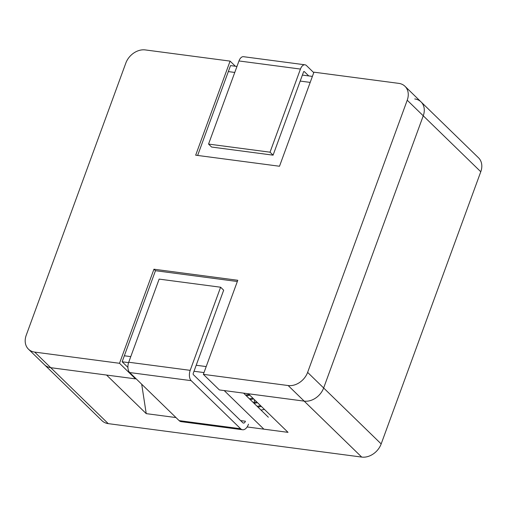 <?xml version="1.0" encoding="UTF-8"?>
<svg xmlns="http://www.w3.org/2000/svg" width="507" height="507" viewBox="0 0 507 507"><rect width="100%" height="100%" fill="white"/><g stroke="black" fill="none" stroke-linecap="round" stroke-linejoin="round"><path stroke-width="0.76" d="M414.764 98.947A16.839 13.049 134.2 0 1 421.019 101.882L478.545 157.835A16.839 13.049 134.2 0 1 480.775 171.753L381.175 443.923A16.839 13.049 134.2 0 1 361.713 457.08L108.257 423.637A16.839 13.049 134.2 0 1 102.008 420.702L28.455 349.165A16.839 13.049 134.2 0 1 26.225 335.247L125.825 63.077A16.839 13.049 134.2 0 1 145.287 49.92L230.096 61.113L235.368 66.233M135.711 378.393L135.54 378.875L50.725 367.683L106.559 375.047L146.231 413.636L141.694 384.211M480.775 171.753L423.25 115.799A16.839 13.049 134.2 0 0 421.019 101.882A16.839 13.049 134.2 0 1 423.25 115.799L323.65 387.969A16.839 13.049 134.2 0 1 304.187 401.126L248.354 393.762L288.027 432.351L247.124 426.951M175.986 417.565L146.231 413.636M108.257 423.637L50.725 367.683A16.839 13.049 134.2 0 1 44.477 364.748A16.839 13.049 134.2 0 0 50.725 367.683L34.704 352.099A16.839 13.049 134.2 0 1 28.455 349.165M249.837 395.2L246.383 395.859M253.69 398.952L250.236 399.611M257.543 402.697L254.089 403.363L254.495 399.731M261.403 406.449L257.949 407.108M249.032 394.421L245.578 395.08M252.885 398.172L249.431 398.832M256.745 401.918L253.291 402.577M260.598 405.67L257.144 406.329M264.451 409.415L260.997 410.081M270.035 152.189L208.554 144.077L211.603 147.043L273.083 155.161L270.035 152.189L300.448 69.066A7.744 4.24 -82.5 0 1 304.973 64.801A7.744 4.24 -82.5 0 1 306.488 65.58L313.757 72.653M273.083 155.161L303.503 72.038A1.008 0.551 -82.5 0 1 304.092 71.481A1.008 0.551 -82.5 0 1 304.289 71.582L308.75 75.917M208.554 144.077L238.974 60.954A7.744 4.24 -82.5 0 1 243.499 56.689A7.744 4.24 -82.5 0 1 243.671 56.721M220.615 287.222L159.141 279.11L128.721 362.232A7.744 4.24 97.5 0 0 129.703 372.55L179.142 420.633A10.102 5.533 97.5 0 0 181.113 421.647L242.593 429.752A10.102 5.533 97.5 0 1 240.622 428.745L191.183 380.662A7.744 4.24 97.5 0 1 190.195 370.344L220.615 287.222L223.669 290.194L193.249 373.317A1.008 0.551 97.5 0 0 193.376 374.66L242.815 422.743A3.365 1.844 97.5 0 0 243.474 423.079A3.365 1.844 97.5 0 0 245.439 421.228L240.597 420.588M242.587 429.759A10.102 5.533 97.5 0 0 248.493 424.194M230.096 61.113L195.67 155.186L279.503 166.245L313.934 72.171L398.743 83.363A16.839 13.049 134.2 0 1 404.992 86.298A16.839 13.049 134.2 0 1 407.229 100.215L423.25 115.799L323.65 387.969A16.839 13.049 134.2 0 1 304.187 401.126L219.373 389.934L203.351 374.35L237.777 280.276L153.944 269.217L119.519 363.291L34.704 352.099M407.229 100.215L307.622 372.385A16.839 13.049 134.2 0 1 288.16 385.542L203.351 374.35M236.965 66.442L230.527 65.593L228.327 71.595L234.766 72.444L228.327 71.595L197.648 155.446M300.195 81.082L310.189 82.4L300.195 81.082M135.54 378.875L119.519 363.291M237.327 281.499L155.472 270.7L153.944 269.217M155.472 270.7L122.143 361.776L127.916 367.391M206.197 366.574L196.196 365.255L206.197 366.574M130.774 356.624L124.335 355.775L130.774 356.624M268.355 417.229L243.575 393.128M263.887 429.163L224.214 390.574M122.143 361.776L128.582 362.625M194.004 371.257L203.998 372.575M312.388 76.399L302.387 75.08M361.713 457.08L288.16 385.542M381.175 443.923L307.622 372.385M303.877 71.525L304.289 71.582M300.448 69.066L238.974 60.954M240.622 428.745L179.142 420.633M191.183 380.662L129.703 372.55M190.195 370.344L128.721 362.232M304.973 64.807L243.493 56.695M421.019 101.882L404.992 86.298"/></g></svg>

